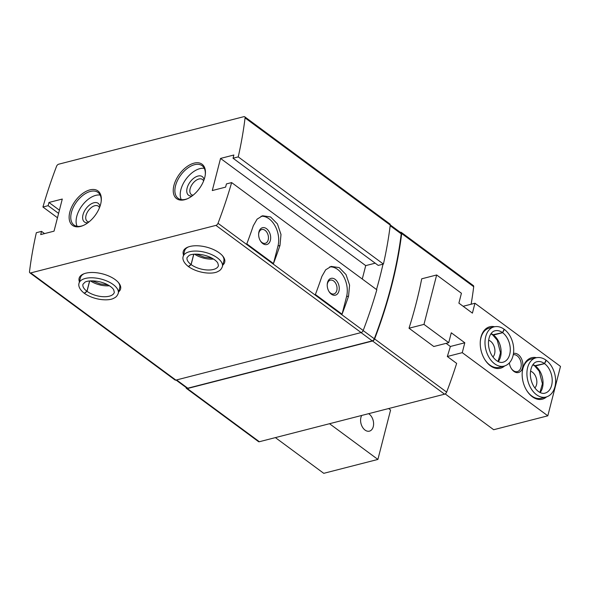 <?xml version="1.0" encoding="UTF-8"?>
<svg xmlns="http://www.w3.org/2000/svg" width="590" height="590" viewBox="0 0 590 590"><rect width="100%" height="100%" fill="white"/><g stroke="black" fill="none" stroke-linecap="round" stroke-linejoin="round"><path stroke-width="0.89" d="M400.315 232.342L400.47 232.305A2.316 1.328 126.4 0 1 401.333 232.416A2.316 1.328 126.4 0 1 401.687 233.537A381.855 219.281 126.4 0 1 374.628 338.933A2.316 1.328 126.4 0 1 372.556 341.013L187.332 388.552A2.316 1.328 126.4 0 1 186.462 388.434L258.486 441.608A2.316 1.328 126.4 0 0 259.349 441.726L444.572 394.186A2.316 1.328 126.4 0 0 446.645 392.107A381.855 219.281 126.4 0 0 456.653 363.388L447.316 356.5A381.855 219.281 126.4 0 0 450.362 346.485L446.114 343.351M401.333 232.416L473.35 285.59A2.316 1.328 126.4 0 1 473.704 286.711A381.855 219.281 126.4 0 1 471.13 304.233M423.974 324.389L448.739 342.672L433.79 346.507L409.018 328.224A381.855 219.281 126.4 0 0 421.71 278.812L436.659 274.977L423.974 324.389L409.018 328.224M244.717 116.791L389.901 223.979A2.316 1.328 126.4 0 1 390.255 225.1A381.855 219.281 126.4 0 1 383.419 264.077L378.22 265.411L233.035 158.223L233.861 155.008L220.535 158.43L212.289 190.548L225.616 187.126L226.442 183.918L231.641 182.583A381.855 219.281 126.4 0 1 218.012 223.3A2.316 1.328 126.4 0 1 215.94 225.38L30.717 272.919A2.316 1.328 126.4 0 1 29.854 272.809A2.316 1.328 126.4 0 1 29.5 271.688A381.855 219.281 126.4 0 1 36.337 232.711L41.536 231.376L40.71 234.584L54.037 231.162L62.282 199.044L48.955 202.466L48.129 205.681L42.93 207.016A381.855 219.281 126.4 0 1 56.559 166.292A2.316 1.328 126.4 0 1 58.631 164.212L243.854 116.672A2.316 1.328 126.4 0 1 244.717 116.791A2.316 1.328 126.4 0 1 245.071 117.912A381.855 219.281 126.4 0 1 238.242 156.888L233.035 158.223M231.641 182.583L376.826 289.771A381.855 219.281 126.4 0 1 363.197 330.496A2.316 1.328 126.4 0 1 361.124 332.568L175.901 380.108A2.316 1.328 126.4 0 1 175.031 379.997L29.854 272.809M183.542 255.028A21.41 10.096 14.4 0 1 187.79 247.158A21.41 10.096 14.4 0 1 219.377 252.94A21.41 10.096 14.4 0 1 222.828 256.156A21.41 10.096 14.4 0 1 222.769 265.102M79.421 281.747A21.41 10.096 14.4 0 1 83.677 273.885A21.41 10.096 14.4 0 1 115.264 279.66A21.41 10.096 14.4 0 1 118.715 282.876A21.41 10.096 14.4 0 1 118.649 291.821M44.552 233.603L41.536 231.376M59.42 210.195L48.955 202.466M58.594 213.403L48.129 205.681M57.481 217.754L42.93 207.016M383.419 264.077L238.242 156.888M375.203 263.184L365.719 265.618L220.535 158.43M365.719 265.618L362.275 279.033M342.06 314.197L315.385 294.499A381.855 219.281 -53.6 0 0 321.889 276.408L325.673 269.807L331.167 266.4L339.161 267.594L346.028 274.579L349.582 285.132L348.565 296.099A381.855 219.281 126.4 0 1 342.06 314.197L346.573 296.608A20.252 13.548 -104.4 0 0 343.498 276.253A20.252 13.548 -104.4 0 0 329.677 266.901M273.472 263.553L246.797 243.862A381.855 219.281 -53.6 0 0 253.302 225.764L257.085 219.17L262.572 215.756L270.574 216.958L277.433 223.935L280.995 234.495L279.977 245.462A381.855 219.281 126.4 0 1 273.472 263.553L277.986 245.971A20.252 13.548 -104.4 0 0 274.911 225.609A20.252 13.548 -104.4 0 0 261.09 216.257M204.752 177.479A21.41 12.294 -53.6 0 0 205.342 174.286A21.41 12.294 -53.6 0 0 191.3 164.116A21.41 12.294 -53.6 0 0 173.364 188.409A21.41 12.294 -53.6 0 0 187.222 198.83A21.41 12.294 -53.6 0 0 204.752 177.479M100.639 204.206A21.41 12.294 -53.6 0 0 101.229 201.006A21.41 12.294 -53.6 0 0 87.187 190.835A21.41 12.294 -53.6 0 0 69.251 215.129A21.41 12.294 -53.6 0 0 83.102 225.557A21.41 12.294 -53.6 0 0 100.639 204.206M383.006 264.18A381.273 218.949 126.4 0 1 376.509 289.535M390.27 224.93L400.883 232.762A2.316 1.328 126.4 0 1 401.237 233.883A381.273 218.949 126.4 0 1 374.303 338.785A2.316 1.328 126.4 0 1 372.231 340.865L187.782 388.205A2.316 1.328 126.4 0 1 186.919 388.087L176.056 380.071M186.462 388.434A2.316 1.328 126.4 0 1 186.101 387.483M118.31 282.396A20.252 9.551 14.4 0 1 119.718 287.662L118.258 293.341A20.252 9.551 -165.6 0 0 101.023 279.055A20.252 9.551 -165.6 0 0 79.031 283.274C78.448 284.867 78.477 288.694 84.223 293.223M79.031 283.274L80.491 277.588A20.252 9.551 14.4 0 1 84.267 273.657M222.423 255.677A20.252 9.551 14.4 0 1 223.831 260.942L222.378 266.621A20.252 9.551 -165.6 0 0 205.136 252.336A20.252 9.551 -165.6 0 0 183.151 256.547C182.568 258.147 182.59 261.975 188.335 266.503M183.151 256.547L184.604 250.868A20.252 9.551 14.4 0 1 188.38 246.937M262.749 243.537A8.68 5.804 75.6 0 0 270.5 239.746A8.68 5.804 75.6 0 0 265.625 228.138A8.68 5.804 75.6 0 0 258.649 233.765A8.68 5.804 75.6 0 0 260.522 241.081A8.68 5.804 75.6 0 0 262.749 243.537M331.337 294.174A8.68 5.804 75.6 0 0 339.088 290.383A8.68 5.804 75.6 0 0 334.213 278.782A8.68 5.804 75.6 0 0 327.236 284.409A8.68 5.804 75.6 0 0 329.109 291.718A8.68 5.804 75.6 0 0 331.337 294.174M260.33 240.757A7.117 4.757 75.6 0 0 261.96 242.49A7.117 4.757 75.6 0 0 265.294 243.301A7.117 4.757 75.6 0 0 268.133 235.233A7.117 4.757 75.6 0 0 261.754 229.525A7.117 4.757 75.6 0 0 258.627 234.142M328.918 291.401A7.117 4.757 75.6 0 0 330.555 293.127A7.117 4.757 75.6 0 0 333.881 293.945A7.117 4.757 75.6 0 0 336.72 285.87A7.117 4.757 75.6 0 0 330.341 280.161A7.117 4.757 75.6 0 0 327.221 284.786M99.481 207.717A9.381 5.384 -53.6 0 0 98.338 206.183A9.381 5.384 -53.6 0 0 88.434 210.527A9.381 5.384 -53.6 0 0 87.202 221.272A9.381 5.384 -53.6 0 0 89.002 221.906M99.939 206.493A11.571 6.645 -53.6 0 0 85.978 208.713A11.571 6.645 -53.6 0 0 87.969 222.71M100.189 195.076A20.252 11.63 -53.6 0 0 81.973 205.755A20.252 11.63 -53.6 0 0 77.128 226.302M101.17 201.492A20.252 11.63 -53.6 0 0 98.021 192.429A20.252 11.63 -53.6 0 0 76.634 201.817A20.252 11.63 -53.6 0 0 73.964 225.011A20.252 11.63 -53.6 0 0 83.551 225.358M203.594 180.99A9.381 5.384 -53.6 0 0 202.458 179.463A9.381 5.384 -53.6 0 0 192.554 183.807A9.381 5.384 -53.6 0 0 191.315 194.553A9.381 5.384 -53.6 0 0 193.114 195.187M204.052 179.773A11.571 6.645 -53.6 0 0 190.098 181.993A11.571 6.645 -53.6 0 0 192.082 195.983M204.302 168.357A20.252 11.63 -53.6 0 0 186.086 179.036A20.252 11.63 -53.6 0 0 181.248 199.582M205.283 174.765A20.252 11.63 -53.6 0 0 202.134 165.709A20.252 11.63 -53.6 0 0 180.754 175.09A20.252 11.63 -53.6 0 0 178.077 198.292A20.252 11.63 -53.6 0 0 187.664 198.638M89.592 280.98L86.951 291.276L84.245 293.201M89.687 280.965L87.025 291.327L84.466 293.355M193.704 254.253L191.064 264.549L188.358 266.474M193.8 254.246L191.138 264.608L188.579 266.636M275.382 437.61L323.755 473.327L377.895 459.433L329.522 423.716M377.895 459.433L390.587 410.021L388.596 408.553M361.736 415.441A9.381 6.276 75.6 0 0 365.04 430.073A9.381 6.276 75.6 0 0 369.429 431.15A9.381 6.276 75.6 0 0 373.588 423.259A9.381 6.276 75.6 0 0 368.603 413.686M448.739 342.672L451.276 332.79L464.802 342.775L462.265 352.658L547.815 415.817L560.5 366.405L474.95 303.245L463.135 306.284M547.815 415.817L493.675 429.719L445.185 393.913M462.265 352.658L447.316 356.5M474.95 303.245L472.413 313.128L458.887 303.142L461.424 293.26L436.659 274.977M464.802 342.775L450.362 346.485M546.569 396.886A21.41 14.322 -104.4 0 1 526.833 390.683A21.41 14.322 -104.4 0 1 522.202 372.637A21.41 14.322 -104.4 0 1 536.509 357.695M504.656 365.94A21.41 14.322 -104.4 0 1 484.914 359.738A21.41 14.322 -104.4 0 1 480.282 341.691A21.41 14.322 -104.4 0 1 494.597 326.749M513.484 353.484A9.838 6.579 -104.4 0 1 518.204 354.583A9.838 6.579 -104.4 0 1 521.914 369.458A9.838 6.579 -104.4 0 1 511.375 368.595A9.838 6.579 -104.4 0 1 509.347 362.909M513.271 354.738A8.68 5.804 -104.4 0 1 517.12 355.785A8.68 5.804 -104.4 0 1 521.243 364.672A8.68 5.804 -104.4 0 1 517.378 371.597A8.68 5.804 -104.4 0 1 511.228 368.367M480.267 341.964A20.252 13.548 -104.4 0 1 489.228 328.106L494.014 326.875A20.252 13.548 75.6 0 0 485.924 349.863A20.252 13.548 75.6 0 0 504.081 366.102L499.295 367.334A20.252 13.548 -104.4 0 1 484.774 359.509M488.601 340.231A9.381 6.276 -104.4 0 1 490.489 341.204A9.381 6.276 -104.4 0 1 492.908 357.009M522.187 372.91A20.252 13.548 -104.4 0 1 531.14 359.052L535.934 357.828A20.252 13.548 75.6 0 0 527.844 380.808A20.252 13.548 75.6 0 0 546.001 397.055L541.207 398.279A20.252 13.548 -104.4 0 1 526.693 390.455M530.521 371.176A9.381 6.276 -104.4 0 1 532.401 372.157A9.381 6.276 -104.4 0 1 534.828 387.962M492.657 334.84L502.562 332.627L504.103 329.235C500.792 326.838 497.429 326.064 494.014 326.875M498.233 361.611A16.203 10.841 75.6 0 0 493.476 335.039L492.746 334.913M493.476 335.039L502.643 332.686L504.354 329.427M534.57 365.793L544.481 363.573L546.016 360.18M540.152 392.557A16.203 10.841 75.6 0 0 535.396 365.984L534.665 365.859L539.179 371.162L542.424 383.766L539.939 392.453M535.396 365.984L544.555 363.632L546.274 360.372M473.704 286.711L401.687 233.537M446.645 392.107L374.628 338.933M361.124 332.568L215.94 225.38M363.197 330.496L218.012 223.3M175.901 380.108L30.717 272.919M390.255 225.1L245.071 117.912M363.167 330.562L374.303 338.785M361.028 332.598L372.231 340.865M176.58 379.938L187.782 388.205M390.174 225.719L401.237 233.883M444.572 394.186L372.556 341.013M259.349 441.726L187.332 388.552M279.977 245.462L277.986 245.971M348.565 296.099L346.573 296.608M90.447 280.906A16.203 7.641 -165.6 0 0 109.393 285.767M87.025 291.327A16.203 7.641 -165.6 0 0 103.501 296.718A16.203 7.641 -165.6 0 0 114.335 292.338L113.634 289.653C112.484 287.832 110.197 286.047 106.775 284.306C98.095 280.058 87.733 280.228 84.916 282.234L82.954 284.277A16.203 7.641 -165.6 0 0 86.951 291.276M194.567 254.179A16.203 7.641 -165.6 0 0 213.514 259.047M191.138 264.608A16.203 7.641 -165.6 0 0 207.614 269.991A16.203 7.641 -165.6 0 0 218.455 265.618L217.754 262.933C216.596 261.112 214.31 259.327 210.888 257.587C202.215 253.331 191.846 253.508 189.029 255.514L187.074 257.557A16.203 7.641 -165.6 0 0 191.064 264.549M493.402 334.98A16.203 10.841 75.6 0 0 491.057 333.638M502.562 332.627A16.203 10.841 75.6 0 0 495.025 330.798C493.144 331.049 488.985 333.571 488.432 342.517C488.387 347.009 489.464 351.212 491.676 355.121C496.537 362.732 501.367 362.85 503.078 362.186A16.203 10.841 75.6 0 0 510.291 349.273A16.203 10.841 75.6 0 0 502.643 332.686M535.314 365.925A16.203 10.841 75.6 0 0 532.969 364.583M544.481 363.573A16.203 10.841 75.6 0 0 536.937 361.744C535.064 361.995 530.904 364.517 530.344 373.463C530.299 377.961 531.384 382.158 533.589 386.067C538.449 393.678 543.287 393.803 544.99 393.132A16.203 10.841 75.6 0 0 552.211 380.218A16.203 10.841 75.6 0 0 544.555 363.632M92.18 280.855L100.123 283.886L107.904 284.889M118.258 293.341C117.358 295.715 115.987 297.279 114.15 298.024C109.445 301.217 94.621 300.472 84.444 293.385M196.293 254.128L204.236 257.159L212.024 258.169M222.378 266.621C221.471 268.996 220.1 270.552 218.263 271.297C213.558 274.49 198.742 273.753 188.557 266.665M492.628 334.869L490.917 333.829M498.019 361.508L500.512 352.813L497.267 340.216L492.724 334.943M504.081 366.102C507.474 365.173 510.055 362.865 511.832 359.177C513.912 354.509 514.274 349.228 512.917 343.321C511.368 337.288 508.521 332.642 504.369 329.382M534.547 365.815L532.829 364.775M535.934 357.828C539.341 357.009 542.712 357.791 546.038 360.151M546.001 397.055C549.386 396.119 551.967 393.81 553.745 390.123C555.832 385.462 556.193 380.174 554.829 374.274C553.287 368.241 550.433 363.595 546.281 360.335"/></g></svg>
